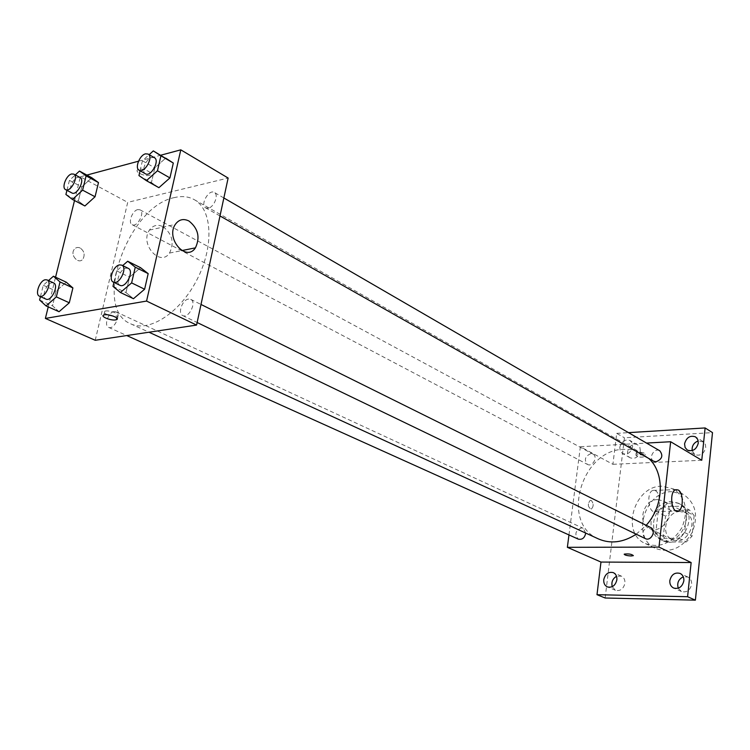 <?xml version="1.0" encoding="UTF-8"?>
<svg xmlns="http://www.w3.org/2000/svg" width="750" height="750" viewBox="0 0 750 750"><rect width="100%" height="100%" fill="white"/><g stroke="black" fill="none" stroke-linecap="round" stroke-linejoin="round"><path stroke-width="0.56" stroke-dasharray="3.75 2.81" d="M657.6 499.594C643.772 499.228 636.722 522.956 649.134 528.291C663.488 536.287 678.056 507.844 663.178 500.869L657.6 499.594M680.222 511.537C666.553 511.097 659.728 534.319 672.019 539.606C686.25 547.519 700.472 519.75 685.734 512.831L680.222 511.537M694.163 515.616L692.006 536.259L686.297 541.931L667.706 542.025L663.319 536.484L665.559 516.131L671.138 510.525L689.644 510.141L694.163 515.616L686.784 511.697L684.591 532.491L692.006 536.259M663.319 536.484L655.781 532.772L658.069 512.278L665.559 516.131M671.138 510.525L663.684 506.616L682.266 506.184L689.644 510.141M663.684 506.616L658.069 512.278M655.781 532.772L660.169 538.341L667.706 542.025M684.591 532.491L678.844 538.209L660.169 538.341M686.784 511.697L682.266 506.184M653.663 522.544C654.75 508.837 670.331 498.347 680.812 504.497C700.406 513.769 681.356 550.959 662.381 540.478C655.959 536.869 653.053 530.897 653.663 522.544M651.122 521.278C650.513 529.641 653.419 535.631 659.85 539.241C678.844 549.731 697.941 512.447 678.319 503.166L670.828 501.422C660.047 502.856 653.475 509.475 651.122 521.278M678.844 538.209L686.297 541.931M671.897 491.681C644.344 491.109 630.759 538.069 655.716 548.503C670.191 553.453 682.266 548.259 691.95 532.913C698.747 516.084 695.906 503.25 683.428 494.4L671.897 491.681M661.809 486.197C634.116 485.691 620.334 533.109 645.394 543.581C659.934 548.541 672.084 543.263 681.863 527.747C688.744 510.741 685.922 497.794 673.406 488.897L661.809 486.197M678.253 588.197L681.478 591.534C686.728 592.762 690.112 590.381 691.631 584.363C691.828 580.913 690.581 578.466 687.9 577.031L683.297 576.816M692.166 450.628L694.856 454.594C700.294 456.309 703.922 453.994 705.75 447.647L705.403 444.506L703.791 442.05L698.222 440.897M640.359 451.022L639.872 447.384L637.678 444.9C631.031 440.691 623.25 454.35 630.291 457.856C635.288 459.291 638.644 457.013 640.359 451.022M612.234 586.678L615.497 590.297C620.325 591.319 623.466 588.984 624.919 583.284C625.163 579.834 623.972 577.444 621.356 576.112L616.528 576.281M605.147 598.003L624.431 437.794L712.5 432.619M568.969 534.928L580.369 446.737L612.909 464.306L616.688 433.369L624.431 437.794M591.272 500.4L590.269 500.287C587.456 504.047 587.756 507.019 591.169 509.184C593.766 506.569 593.803 503.634 591.272 500.4L590.278 500.287C587.456 504.047 587.756 507.019 591.169 509.184C593.766 506.569 593.803 503.634 591.281 500.4M619.791 447.338C621.544 441.281 624.938 439.003 629.972 440.484L632.166 442.978L632.653 446.644C630.919 452.672 627.544 454.978 622.528 453.544L620.288 451.031L619.791 447.338M612.909 464.306L701.756 460.266M616.688 433.369L628.519 432.638M648.844 458.494L642.234 453.544C636.619 450.413 630.487 449.006 623.85 449.334C581.409 449.438 559.95 523.312 598.491 538.95M636.216 534.206L646.209 525.309M580.369 446.737L646.509 443.072M650.7 527.541L648.656 527.081C642.253 529.763 641.138 533.597 645.328 538.594M590.859 453.628C585.019 456.216 583.875 459.806 587.419 464.391C592.575 467.438 598.331 456.666 592.931 454.078L590.859 453.628M585.712 533.072L583.172 528.291L581.428 527.925C575.325 530.625 574.275 534.356 578.278 539.128M653.691 461.241C647.934 458.306 654.338 447.281 659.775 450.769M638.325 452.137L636.216 452.691C637.875 454.603 640.837 455.109 645.094 454.219C644.953 452.972 642.694 452.278 638.325 452.137M638.025 454.65L635.925 455.194C637.584 457.097 640.547 457.603 644.803 456.722C644.663 455.484 642.403 454.791 638.025 454.65M624.188 554.278L624.291 554.109C628.594 553.603 631.613 554.109 633.366 555.637M655.341 490.678C661.013 493.181 660.891 510.562 655.181 511.547C648.337 513.9 646.116 491.841 653.044 490.397L655.341 490.678M174.666 197.531C128.175 205.884 91.622 308.494 130.697 323.812C149.147 332.775 180.206 312.731 197.091 279.459C214.219 246.319 212.334 209.4 194.278 199.659C188.578 196.509 182.034 195.797 174.666 197.531M208.266 208.181L205.725 207.9C199.8 205.013 208.856 188.812 214.359 192.469C219 194.644 214.125 207.244 208.266 208.181M114.066 311.588C108.384 312.15 103.688 325.613 108.591 327.356C114.047 330.291 121.697 313.997 115.894 311.794L114.066 311.588M137.812 209.597C132.384 210.516 127.753 222.816 132.141 224.672C137.184 227.803 145.397 212.25 139.987 209.812L137.812 209.597M188.503 299.072C182.306 299.709 177.45 313.519 182.719 315.562C188.691 318.947 197.053 301.988 190.716 299.353L188.503 299.072M95.231 340.284L127.697 202.369L228.131 178.041M48.234 306.891L55.566 277.2M74.513 200.541L80.372 176.822L127.697 202.369M80.147 247.997C77.719 246.947 75.722 247.444 74.138 249.488C69.713 255.403 78.984 265.087 83.053 258.863C85.134 254.531 84.169 250.903 80.147 247.997C77.728 246.947 75.722 247.444 74.147 249.488C69.713 255.394 78.984 265.078 83.053 258.863C85.134 254.522 84.169 250.903 80.147 247.997M133.453 298.716L125.981 292.584L129.544 277.172L140.569 267.694L129.544 277.172L125.981 292.584L133.453 298.716M84.9 205.969L78.328 200.972L81.787 186.947L91.8 177.759L81.787 186.947L78.328 200.972L84.9 205.969M80.372 176.822L86.859 175.078M138.497 161.203L160.744 155.222M59.044 311.719L52.519 305.803L56.128 291.131L66.263 282.197L56.128 291.131L52.519 305.803L59.044 311.719M158.906 187.678L151.416 182.569L154.809 167.869L165.684 158.119L154.809 167.869L151.416 182.569L158.906 187.678M138.713 169.388L138.047 169.622C133.369 171.619 145.847 177.319 149.906 175.069C154.219 173.297 143.616 167.878 138.713 169.388L138.047 169.631C133.369 171.619 145.847 177.328 149.906 175.078C154.219 173.297 143.616 167.888 138.713 169.397M107.784 314.831C104.091 313.294 103.097 312.094 104.812 311.212C108.9 309.6 121.875 314.597 117.234 315.975L113.372 316.144M163.078 226.688C172.312 233.944 174.469 242.738 169.528 253.059C160.256 267.347 139.509 244.069 149.419 230.1C153.009 225.234 157.566 224.091 163.078 226.688M140.072 170.766L142.416 160.772L149.166 154.659M154.397 157.697L151.8 157.472C145.931 158.672 140.841 171.703 145.434 173.794M138.947 175.566L151.416 182.569M142.416 160.772L154.809 167.869M113.916 282.394L116.625 270.834L122.672 265.594M128.287 268.378L126.084 268.144C119.897 268.941 114.731 283.294 119.925 285.291M112.987 286.359L125.981 292.584M116.625 270.834L129.544 277.172M66.938 190.341L69.431 180.356L75.3 174.919M80.062 177.497L77.916 177.328C72.516 178.425 67.613 191.175 71.916 192.966M65.906 194.466L78.328 200.972M69.431 180.356L81.787 186.947M40.434 296.634L43.275 285.234L48.516 280.575M53.616 282.938L51.806 282.769C46.153 283.481 41.166 297.441 45.975 299.128M39.591 300.009L52.519 305.803M43.275 285.234L56.128 291.131M685.734 512.831L663.178 500.869M672.019 539.606L649.134 528.291M659.85 539.241L662.381 540.478M678.319 503.166L680.812 504.497M645.394 543.581L655.716 548.503M673.406 488.897L683.428 494.4M621.356 576.112L613.312 572.625M615.497 590.297L607.397 586.922M637.678 444.9L629.972 440.484M630.291 457.856L622.528 453.544M703.022 441.478L695.569 436.884M694.856 454.594L687.356 450.103M687.9 577.031L680.128 573.431M681.478 591.534L673.641 588.047M644.803 456.722L645.094 454.219M635.925 455.194L636.216 452.691M655.181 511.547L676.659 511.106M653.044 490.397L675.844 489.684M130.697 323.812L148.978 332.222M194.278 199.659L642.234 453.544M223.856 197.972L214.359 192.469M219.994 215.963L205.725 207.9M108.591 327.356L126.769 335.559M115.894 311.794L583.172 528.291M132.141 224.672L587.419 464.391M139.987 209.812L592.931 454.078M182.719 315.562L197.137 322.519M190.716 299.353L201.009 304.462M104.812 311.212L103.922 314.991M117.234 315.975L116.756 318.028M169.528 253.059L181.838 250.584M149.419 230.1L175.303 224.409"/><path stroke-width="1.12" d="M683.297 576.816C678.488 579.188 676.809 582.984 678.253 588.197M698.222 440.897C693.787 442.678 691.772 445.922 692.166 450.628M616.528 576.281C612.619 578.691 611.184 582.159 612.234 586.678M628.519 432.638L705.112 427.941L712.5 432.619L695.381 600.159L605.147 598.003L596.991 594.694L600.975 562.059L567.366 547.322L568.969 534.928M684.562 443.831C686.428 437.419 690.103 435.103 695.569 436.884L697.772 439.453L698.297 443.091C696.45 449.484 692.803 451.819 687.356 450.103L685.097 447.516L684.562 443.831M705.112 427.941L701.756 460.266L670.65 441.731L658.987 547.097L691.144 562.537L687.591 596.719L695.381 600.159M678.113 489.966C683.709 492.506 683.625 510.084 677.991 511.078C671.25 513.459 669.009 491.137 675.844 489.684L678.113 489.966M687.591 596.719L596.991 594.694M669.825 580.603C671.391 574.519 674.822 572.128 680.128 573.431C682.819 574.866 684.056 577.331 683.85 580.809C682.322 586.866 678.909 589.284 673.641 588.047C670.884 586.613 669.609 584.128 669.825 580.603M603.769 579.647C605.259 573.891 608.438 571.547 613.312 572.625C615.928 573.966 617.119 576.366 616.875 579.844C615.403 585.581 612.244 587.944 607.397 586.922C604.716 585.581 603.506 583.162 603.769 579.647M691.144 562.537L600.975 562.059M148.978 332.222L598.491 538.95C610.65 544.134 623.231 542.55 636.216 534.206M646.209 525.309C663.984 505.828 664.988 473.128 648.844 458.494M658.987 547.097L567.366 547.322M646.509 443.072L670.65 441.731M197.137 322.519L645.328 538.594C651.141 541.744 656.747 530.194 650.7 527.541L201.009 304.462M126.769 335.559L578.278 539.128C582.272 539.925 584.747 537.909 585.712 533.072M223.856 197.972L659.775 450.769C663.394 455.587 662.147 459.262 656.044 461.784L653.691 461.241L219.994 215.963M633.366 555.637L631.219 555.975C626.775 555.694 624.469 555.075 624.291 554.119C628.594 553.603 631.613 554.109 633.366 555.637L631.219 555.975C627.3 555.759 624.956 555.197 624.188 554.278M160.744 155.222L180.797 149.841L228.131 178.041L196.584 325.078L95.231 340.284L45.384 318.431L48.234 306.891M55.566 277.2L74.513 200.541M122.672 265.594L127.687 261.244L140.569 267.694L148.172 273.628L144.619 289.228L133.453 298.716L120.422 292.491L112.987 286.359L113.916 282.394M75.3 174.919L79.472 171.066L91.8 177.759L98.484 182.587L95.044 196.762L84.9 205.969L72.441 199.453L65.906 194.466L66.938 190.341M180.797 149.841L146.569 301.069L45.384 318.431M86.859 175.078L138.497 161.203M48.516 280.575L53.438 276.206L66.263 282.197L72.9 287.944L69.3 302.784L59.044 311.719L46.069 305.925L39.591 300.009L40.434 296.634M149.166 154.659L153.328 150.9L173.306 163.041L169.931 177.909L158.906 187.678L146.409 180.666L138.947 175.566L140.072 170.766M146.569 301.069L196.584 325.078M188.944 220.997C198.178 228.422 200.344 237.366 195.422 247.847C186.188 262.341 165.422 238.584 175.303 224.409C178.884 219.478 183.431 218.334 188.944 220.997M115.65 319.903C110.747 320.878 99.591 316.238 103.922 314.991C108.019 313.397 121.003 318.375 116.363 319.734L115.65 319.903M113.372 316.144L107.784 314.831M153.328 150.9L160.912 155.803L157.463 170.775L146.409 180.666M139.116 170.231L145.434 173.794C150.787 177.366 160.181 160.519 154.397 157.697L148.116 154.059L145.528 153.834C139.659 155.062 134.541 168.141 139.116 170.231C144.469 173.794 153.891 156.872 148.116 154.059M165.684 158.119L173.306 163.041L169.931 177.909L158.906 187.678M160.912 155.803L173.306 163.041M157.463 170.775L169.931 177.909M127.687 261.244L135.253 267.178L131.625 282.9L120.422 292.491M113.344 282.113L119.925 285.291C125.784 288.647 134.531 270.947 128.287 268.378L121.744 265.134L119.541 264.9C113.362 265.725 108.159 280.125 113.344 282.113C119.194 285.469 127.978 267.694 121.744 265.134M140.569 267.694L148.172 273.628L144.619 289.228L133.453 298.716M135.253 267.178L148.172 273.628M131.625 282.9L144.619 289.228M79.472 171.066L86.109 175.875L82.603 190.153L72.441 199.453M65.625 189.647L71.916 192.966C76.837 196.05 85.369 179.859 80.062 177.497L73.809 174.122L71.662 173.963C66.272 175.069 61.341 187.866 65.625 189.647C70.537 192.731 79.106 176.475 73.809 174.122M91.8 177.759L98.484 182.587L95.044 196.762L84.9 205.969M86.109 175.875L98.484 182.587M82.603 190.153L95.044 196.762M53.438 276.206L60.028 281.944L56.353 296.887L46.069 305.925M39.431 296.175L45.975 299.128C51.309 302.025 59.306 285.075 53.616 282.938L47.1 279.919L45.3 279.75C39.647 280.481 34.622 294.497 39.431 296.175C44.747 299.072 52.781 282.047 47.1 279.919M66.263 282.197L72.9 287.944L69.3 302.784L59.044 311.719M60.028 281.944L72.9 287.944M56.353 296.887L69.3 302.784M676.659 511.106L677.991 511.078M116.756 318.028L116.363 319.734M181.838 250.584L195.422 247.847"/></g></svg>
